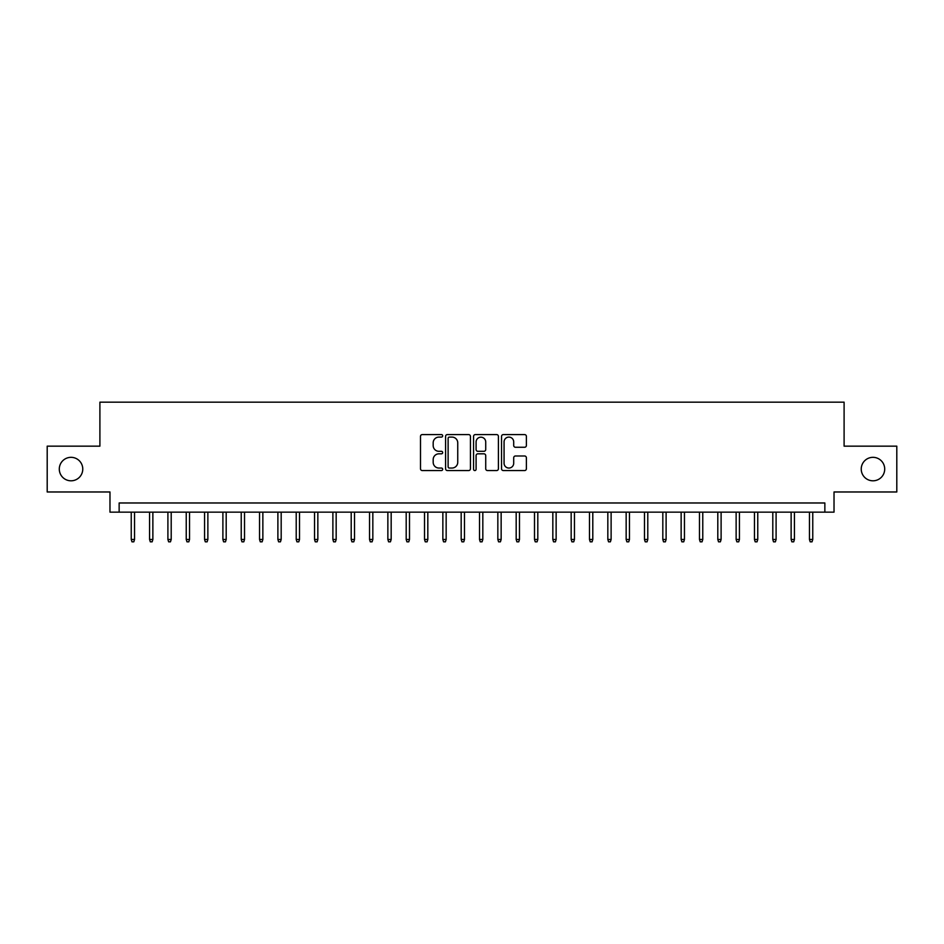 <?xml version="1.0" encoding="UTF-8"?>
<svg xmlns="http://www.w3.org/2000/svg" width="944" height="944" viewBox="0 0 944 944"><rect width="100%" height="100%" fill="white"/><g stroke="black" fill="none" stroke-linecap="round" stroke-linejoin="round"><path stroke-width="1.42" d="M442.677 435.833A1.263 1.263 0 0 0 441.414 434.582L422.298 434.582A1.794 1.794 0 0 0 420.493 436.376L420.493 468.767A1.794 1.794 0 0 0 422.298 470.56L441.414 470.56A1.263 1.263 0 0 0 442.677 469.298A1.263 1.263 0 0 0 441.414 468.047L438.936 468.047A5.758 5.758 0 0 1 433.178 462.289L433.178 459.586A5.758 5.758 0 0 1 438.936 453.828L441.414 453.828A1.263 1.263 0 0 0 442.677 452.565A1.263 1.263 0 0 0 441.414 451.315L438.936 451.315A5.758 5.758 0 0 1 433.178 445.556L433.178 442.854A5.758 5.758 0 0 1 438.936 437.096L441.414 437.096A1.263 1.263 0 0 0 442.677 435.833M861.235 469.062A11.729 11.729 0 0 0 872.976 480.803A11.729 11.729 0 0 0 884.705 469.062A11.729 11.729 0 0 0 872.976 457.333A11.729 11.729 0 0 0 861.235 469.062M59.295 469.062A11.729 11.729 0 0 0 71.024 480.803A11.729 11.729 0 0 0 82.765 469.062A11.729 11.729 0 0 0 71.024 457.333A11.729 11.729 0 0 0 59.295 469.062M524.581 447.267A1.794 1.794 0 0 0 526.386 445.462L526.386 436.376A1.794 1.794 0 0 0 524.581 434.582L503.353 434.582A1.794 1.794 0 0 0 501.547 436.376L501.547 468.767A1.794 1.794 0 0 0 503.353 470.56L524.581 470.56A1.794 1.794 0 0 0 526.386 468.767L526.386 457.793A1.794 1.794 0 0 0 524.581 455.987L515.495 455.987A1.794 1.794 0 0 0 513.701 457.793L513.701 463.233A4.814 4.814 0 0 1 508.887 468.047A4.814 4.814 0 0 1 504.072 463.233L504.072 441.91A4.814 4.814 0 0 1 508.887 437.096A4.814 4.814 0 0 1 513.701 441.91L513.701 445.462A1.794 1.794 0 0 0 515.495 447.267L524.581 447.267M824.855 512.144L834.024 512.144L834.024 491.977L896.8 491.977L896.8 446.158L844.101 446.158L844.101 402.168L99.899 402.168L99.899 446.158L47.2 446.158L47.2 491.977L109.976 491.977L109.976 512.144L824.855 512.144L824.855 502.975L119.145 502.975L119.145 512.144M470.431 436.376A1.794 1.794 0 0 0 468.625 434.582L447.397 434.582A1.794 1.794 0 0 0 445.592 436.376L445.592 468.767A1.794 1.794 0 0 0 447.397 470.56L468.625 470.56A1.794 1.794 0 0 0 470.431 468.767L470.431 436.376M475.375 434.582L496.603 434.582A1.794 1.794 0 0 1 498.408 436.376L498.408 468.767A1.794 1.794 0 0 1 496.603 470.56L487.517 470.56A1.794 1.794 0 0 1 485.723 468.767L485.723 455.633A1.794 1.794 0 0 0 483.918 453.828L477.888 453.828A1.794 1.794 0 0 0 476.095 455.633L476.095 469.298A1.263 1.263 0 0 1 474.832 470.56A1.263 1.263 0 0 1 473.569 469.298L473.569 436.376A1.794 1.794 0 0 1 475.375 434.582M449.379 437.096A1.263 1.263 0 0 0 448.117 438.358L448.117 466.784A1.263 1.263 0 0 0 449.379 468.047L451.987 468.047A5.758 5.758 0 0 0 457.746 462.289L457.746 442.854A5.758 5.758 0 0 0 451.987 437.096L449.379 437.096M485.723 442.004A4.814 4.814 0 0 0 480.909 437.19A4.814 4.814 0 0 0 476.095 442.004L476.095 449.509A1.794 1.794 0 0 0 477.888 451.315L483.918 451.315A1.794 1.794 0 0 0 485.723 449.509L485.723 442.004M134.544 539.461L133.812 541.832L131.971 541.832L131.24 539.461L134.544 539.461L134.544 512.144M131.24 539.461L131.24 512.144M152.869 539.461L152.137 541.832L150.308 541.832L149.577 539.461L152.869 539.461L152.869 512.144M149.577 539.461L149.577 512.144M171.206 539.461L170.475 541.832L168.634 541.832L167.902 539.461L171.206 539.461L171.206 512.144M167.902 539.461L167.902 512.144M189.532 539.461L188.8 541.832L186.971 541.832L186.239 539.461L189.532 539.461L189.532 512.144M186.239 539.461L186.239 512.144M207.869 539.461L207.125 541.832L205.296 541.832L204.565 539.461L207.869 539.461L207.869 512.144M204.565 539.461L204.565 512.144M226.194 539.461L225.463 541.832L223.622 541.832L222.89 539.461L226.194 539.461L226.194 512.144M222.89 539.461L222.89 512.144M244.52 539.461L243.788 541.832L241.959 541.832L241.227 539.461L244.52 539.461L244.52 512.144M241.227 539.461L241.227 512.144M262.857 539.461L262.125 541.832L260.284 541.832L259.553 539.461L262.857 539.461L262.857 512.144M259.553 539.461L259.553 512.144M281.182 539.461L280.451 541.832L278.622 541.832L277.89 539.461L281.182 539.461L281.182 512.144M277.89 539.461L277.89 512.144M299.519 539.461L298.776 541.832L296.947 541.832L296.215 539.461L299.519 539.461L299.519 512.144M296.215 539.461L296.215 512.144M317.845 539.461L317.113 541.832L315.272 541.832L314.541 539.461L317.845 539.461L317.845 512.144M314.541 539.461L314.541 512.144M336.17 539.461L335.439 541.832L333.61 541.832L332.878 539.461L336.17 539.461L336.17 512.144M332.878 539.461L332.878 512.144M354.507 539.461L353.776 541.832L351.935 541.832L351.203 539.461L354.507 539.461L354.507 512.144M351.203 539.461L351.203 512.144M372.833 539.461L372.101 541.832L370.272 541.832L369.541 539.461L372.833 539.461L372.833 512.144M369.541 539.461L369.541 512.144M391.17 539.461L390.427 541.832L388.598 541.832L387.866 539.461L391.17 539.461L391.17 512.144M387.866 539.461L387.866 512.144M409.495 539.461L408.764 541.832L406.923 541.832L406.191 539.461L409.495 539.461L409.495 512.144M406.191 539.461L406.191 512.144M427.821 539.461L427.089 541.832L425.26 541.832L424.529 539.461L427.821 539.461L427.821 512.144M424.529 539.461L424.529 512.144M446.158 539.461L445.426 541.832L443.586 541.832L442.854 539.461L446.158 539.461L446.158 512.144M442.854 539.461L442.854 512.144M464.483 539.461L463.752 541.832L461.923 541.832L461.179 539.461L464.483 539.461L464.483 512.144M461.179 539.461L461.179 512.144M482.821 539.461L482.077 541.832L480.248 541.832L479.517 539.461L482.821 539.461L482.821 512.144M479.517 539.461L479.517 512.144M501.146 539.461L500.414 541.832L498.574 541.832L497.842 539.461L501.146 539.461L501.146 512.144M497.842 539.461L497.842 512.144M519.471 539.461L518.74 541.832L516.911 541.832L516.179 539.461L519.471 539.461L519.471 512.144M516.179 539.461L516.179 512.144M537.809 539.461L537.077 541.832L535.236 541.832L534.505 539.461L537.809 539.461L537.809 512.144M534.505 539.461L534.505 512.144M556.134 539.461L555.402 541.832L553.573 541.832L552.83 539.461L556.134 539.461L556.134 512.144M552.83 539.461L552.83 512.144M574.459 539.461L573.728 541.832L571.899 541.832L571.167 539.461L574.459 539.461L574.459 512.144M571.167 539.461L571.167 512.144M592.797 539.461L592.065 541.832L590.224 541.832L589.493 539.461L592.797 539.461L592.797 512.144M589.493 539.461L589.493 512.144M611.122 539.461L610.39 541.832L608.561 541.832L607.83 539.461L611.122 539.461L611.122 512.144M607.83 539.461L607.83 512.144M629.459 539.461L628.728 541.832L626.887 541.832L626.155 539.461L629.459 539.461L629.459 512.144M626.155 539.461L626.155 512.144M647.785 539.461L647.053 541.832L645.224 541.832L644.481 539.461L647.785 539.461L647.785 512.144M644.481 539.461L644.481 512.144M666.11 539.461L665.378 541.832L663.549 541.832L662.818 539.461L666.11 539.461L666.11 512.144M662.818 539.461L662.818 512.144M684.447 539.461L683.716 541.832L681.875 541.832L681.143 539.461L684.447 539.461L684.447 512.144M681.143 539.461L681.143 512.144M702.773 539.461L702.041 541.832L700.212 541.832L699.48 539.461L702.773 539.461L702.773 512.144M699.48 539.461L699.48 512.144M721.11 539.461L720.378 541.832L718.537 541.832L717.806 539.461L721.11 539.461L721.11 512.144M717.806 539.461L717.806 512.144M739.435 539.461L738.704 541.832L736.875 541.832L736.131 539.461L739.435 539.461L739.435 512.144M736.131 539.461L736.131 512.144M757.761 539.461L757.029 541.832L755.2 541.832L754.468 539.461L757.761 539.461L757.761 512.144M754.468 539.461L754.468 512.144M776.098 539.461L775.366 541.832L773.525 541.832L772.794 539.461L776.098 539.461L776.098 512.144M772.794 539.461L772.794 512.144M794.423 539.461L793.692 541.832L791.863 541.832L791.131 539.461L794.423 539.461L794.423 512.144M791.131 539.461L791.131 512.144M812.76 539.461L812.029 541.832L810.188 541.832L809.456 539.461L812.76 539.461L812.76 512.144M809.456 539.461L809.456 512.144"/></g></svg>
